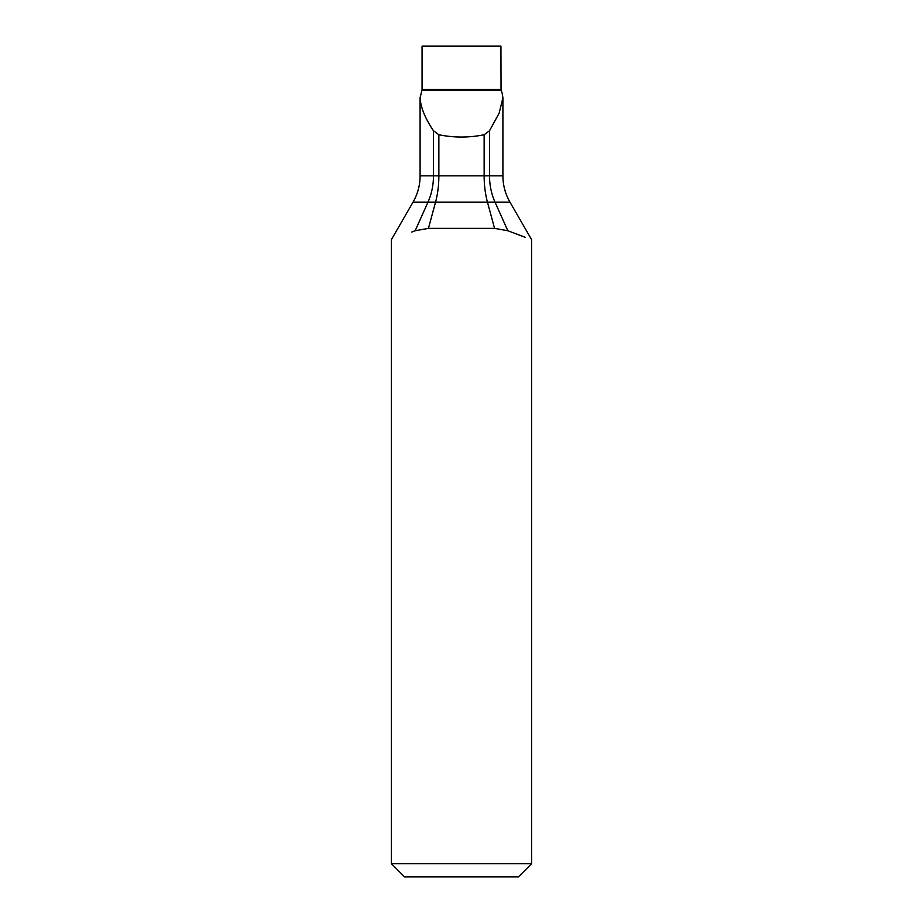 <?xml version="1.0" encoding="UTF-8"?>
<svg xmlns="http://www.w3.org/2000/svg" width="923" height="923" viewBox="0 0 923 923"><rect width="100%" height="100%" fill="white"/><g stroke="black" fill="none" stroke-linecap="round" stroke-linejoin="round"><path stroke-width="1.38" d="M502.135 93.142L502.908 97.757L499.17 113.125L489.525 130.754L484.137 134.746C469.046 137.804 453.954 137.804 438.863 134.746L433.475 130.754C425.099 118.317 420.634 107.322 420.092 97.769L421.961 90.119L501.039 90.119L502.25 93.465M525.175 237.292L507.846 230.738C539.055 242.484 539.055 242.484 507.846 230.738L507.788 230.715M531.602 863.709L518.461 876.85L404.539 876.85L391.398 863.709L531.602 863.709L531.602 239.634L509.946 202.125L495.005 202.125L507.846 230.738L494.566 228.373L428.434 228.373L415.154 230.738C383.945 242.484 383.945 242.484 415.154 230.738L427.995 202.125L435.552 202.125L428.434 228.373M500.935 89.519L422.065 89.519L422.065 46.15L500.935 46.15L501.039 90.119M414.381 231.038L411.762 232.042M502.908 97.757L502.908 175.843L433.475 175.843A52.576 40.866 -90 0 1 427.995 202.125L413.054 202.125C417.704 193.98 420.057 185.223 420.092 175.843L420.092 97.769M433.475 130.754L433.475 175.843L420.092 175.843M484.137 134.746L484.137 175.843A52.576 24.702 -90 0 0 487.448 202.125L494.566 228.373M489.525 130.754L489.525 175.843A52.576 40.866 -90 0 0 495.005 202.125L435.552 202.125A52.576 24.702 -90 0 0 438.863 175.843L438.863 134.746M422.065 89.519L421.961 90.119M391.398 863.709L391.398 239.634L413.054 202.125M502.908 175.843C502.943 185.223 505.296 193.98 509.946 202.125"/></g></svg>
